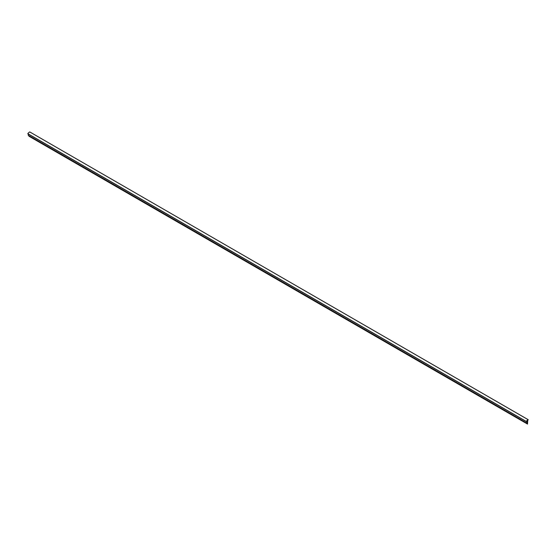 <?xml version="1.0" encoding="UTF-8"?>
<svg xmlns="http://www.w3.org/2000/svg" width="556" height="556" viewBox="0 0 556 556"><rect width="100%" height="100%" fill="white"/><g stroke="black" fill="none" stroke-linecap="round" stroke-linejoin="round"><path stroke-width="0.83" d="M527.053 423.081A0.639 0.368 120 0 0 527.498 422.511L527.498 423.63L527.053 423.081M29.12 136.317L28.273 135.275A0.639 0.368 -60 0 1 28.648 134.253M527.519 424.061L527.727 420.336A5.345 3.086 120 0 0 528.186 419.801L528.158 419.697A5.345 3.086 120 0 0 526.24 421.42L526.268 421.524A5.345 3.086 120 0 0 527.498 420.572L527.498 422.094A0.639 0.368 120 0 0 526.699 423.04L527.519 424.061L29.086 136.296M526.393 421.455L527.262 421.955M526.212 421.497L27.814 133.655A5.345 3.086 -60 0 1 29.732 131.925L29.788 131.96M28.273 135.275L526.699 423.04M27.814 133.655L526.24 421.42M29.732 131.925L528.158 419.697M29.1 136.31L527.533 424.075M526.435 421.427L527.401 421.983M27.8 133.767L526.233 421.531M29.767 131.925L528.2 419.69"/></g></svg>
